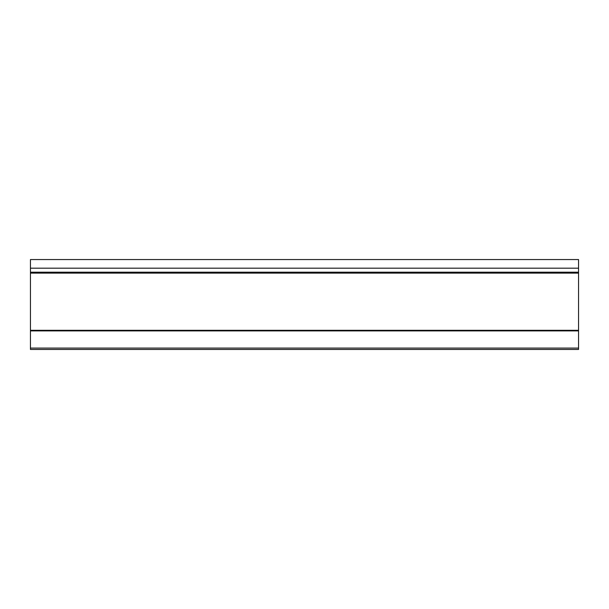 <?xml version="1.0" encoding="UTF-8"?>
<svg xmlns="http://www.w3.org/2000/svg" width="609" height="609" viewBox="0 0 609 609"><rect width="100%" height="100%" fill="white"/><g stroke="black" fill="none" stroke-linecap="round" stroke-linejoin="round"><path stroke-width="0.91" d="M30.45 348.066L30.45 349.444L578.55 349.444L578.55 330.284L30.45 330.284L30.45 348.066L578.55 348.066M30.45 330.603L30.45 273.015M30.45 272.193L30.45 273.121L578.55 273.121L578.55 259.556L30.45 259.556L30.45 272.193L578.55 272.193M578.55 273.015L578.55 330.284M30.45 268.181L578.55 268.181M30.45 330.908L578.55 330.908"/></g></svg>
